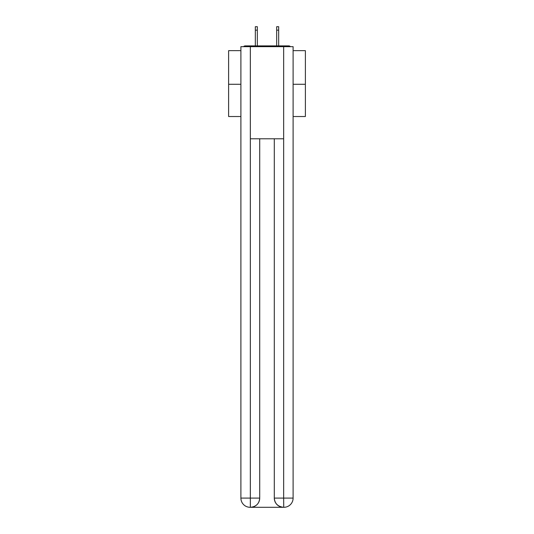 <?xml version="1.0" encoding="UTF-8"?>
<svg xmlns="http://www.w3.org/2000/svg" width="534" height="534" viewBox="0 0 534 534"><rect width="100%" height="100%" fill="white"/><g stroke="black" fill="none" stroke-linecap="round" stroke-linejoin="round"><path stroke-width="0.8" d="M293.106 50.65L305.388 50.65L305.388 116.525L293.106 116.525M240.894 84.279L228.612 84.279L228.612 116.525L240.894 116.525M228.612 84.279L228.612 50.65L240.894 50.65M305.388 84.279L293.106 84.279M290.443 46.658A2.303 2.303 0 0 0 288.727 45.891L245.273 45.891A2.303 2.303 0 0 0 243.557 46.658M288.727 45.891L278.975 45.891M255.025 45.891L245.273 45.891M250.112 507.3A9.212 9.212 0 0 1 240.894 498.089L259.704 498.089L259.704 138.787L259.704 498.089A9.212 9.212 0 0 1 250.493 507.3L250.112 507.3A9.212 9.212 0 0 1 240.894 498.089L240.894 46.658L250.339 46.658L250.339 138.787L283.661 138.787L283.661 46.658L250.339 46.658M283.661 46.658L293.106 46.658L293.106 498.089A9.212 9.212 0 0 1 283.888 507.3L283.507 507.3A9.212 9.212 0 0 1 274.296 498.089L274.296 138.787L274.296 498.089C274.763 503.515 277.834 506.586 283.507 507.3L250.493 507.3C256.193 506.706 259.264 503.635 259.704 498.089M274.296 498.089L283.661 498.089L283.734 507.3M250.339 138.787L250.339 507.3M257.328 30.158L255.332 30.158L255.332 26.7L257.328 26.7L257.328 45.891M255.332 30.158L255.332 45.891M278.668 26.7L278.668 30.158L276.672 30.158L276.672 26.7L278.668 26.7M276.672 45.891L276.672 30.158M278.668 45.891L278.668 30.158M283.661 138.787L283.661 498.089L293.106 498.089"/></g></svg>
